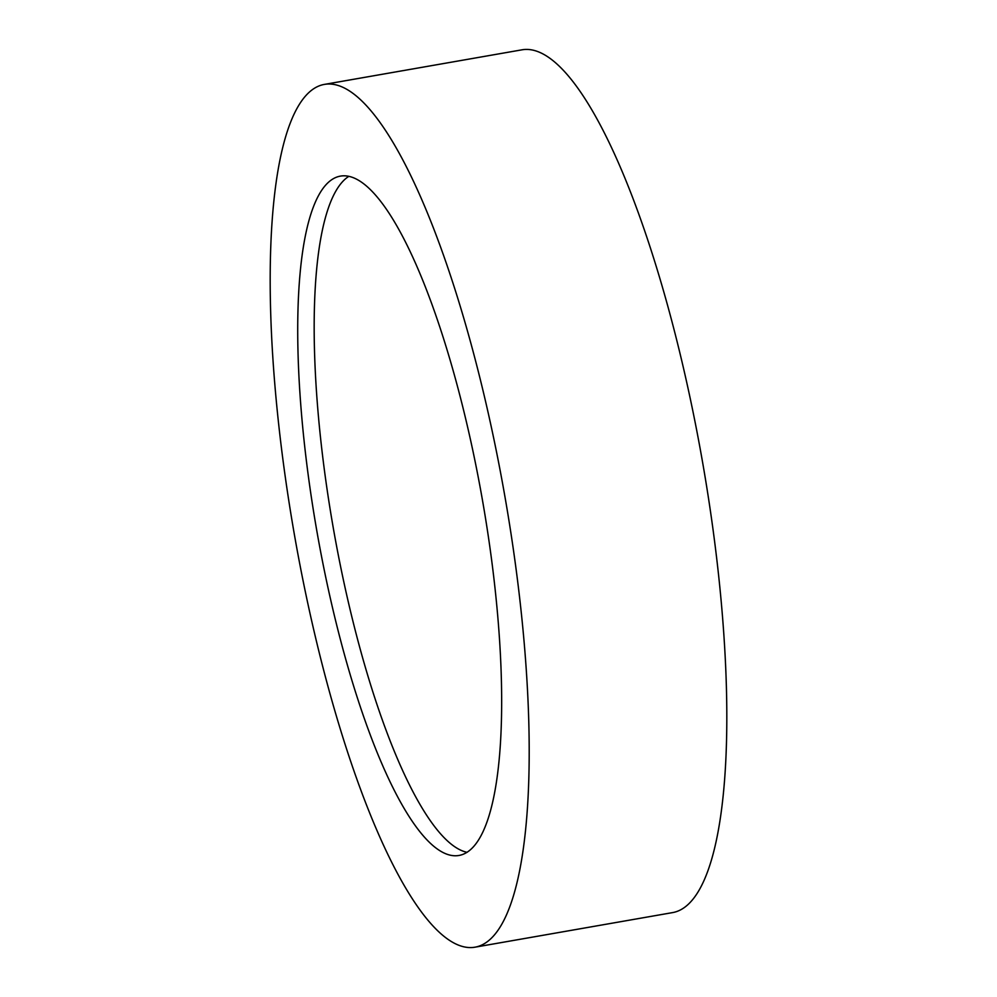 <?xml version="1.0" encoding="UTF-8"?>
<svg xmlns="http://www.w3.org/2000/svg" width="997" height="997" viewBox="0 0 997 997"><rect width="100%" height="100%" fill="white"/><g stroke="black" fill="none" stroke-linecap="round" stroke-linejoin="round"><path stroke-width="1.5" d="M475.183 947.15L672.801 912.567A437.907 106.966 -99.9 0 0 704.405 472.852A437.907 106.966 -99.9 0 0 521.817 49.85L324.199 84.433A437.907 106.966 -99.9 0 0 292.595 524.148A437.907 106.966 -99.9 0 0 475.183 947.15A437.907 106.966 -99.9 0 0 506.788 507.436A437.907 106.966 -99.9 0 0 324.199 84.433M315.364 522.378A344.812 84.222 -99.9 0 0 459.131 855.438A344.812 84.222 -99.9 0 0 484.019 509.218A344.812 84.222 -99.9 0 0 340.251 176.145A344.812 84.222 -99.9 0 0 315.364 522.378M467.082 852.323A344.812 84.222 80.1 0 1 331.827 519.487A344.812 84.222 80.1 0 1 348.776 176.382"/></g></svg>
